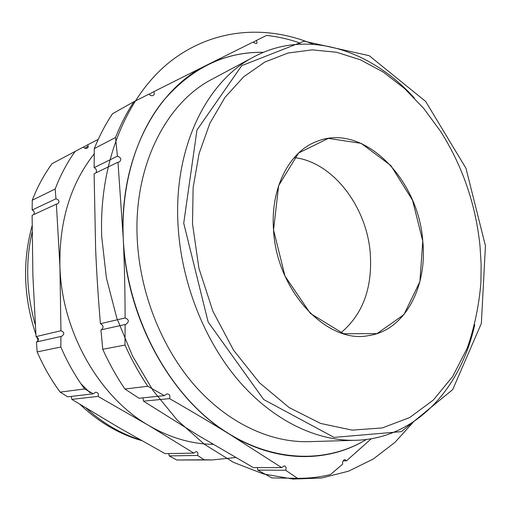 <?xml version="1.0" encoding="UTF-8"?>
<svg xmlns="http://www.w3.org/2000/svg" width="511" height="511" viewBox="0 0 511 511"><rect width="100%" height="100%" fill="white"/><g stroke="black" fill="none" stroke-linecap="round" stroke-linejoin="round"><path stroke-width="0.77" d="M213.138 444.359C191.37 444.065 169.882 437.761 148.675 425.446C99.204 397.085 61.659 331.735 59.921 266.384L56.382 204.138L57.647 203.902C59.793 201.647 59.238 199.948 55.967 198.805L55.156 189.032L32.257 200.216C37.488 186.783 44.08 174.602 52.026 163.686L83.344 147.059C84.468 148.356 85.733 148.727 87.151 148.171C88.358 147.424 88.531 146.306 87.662 144.824L98.246 139.362M168.828 453.564L169.167 455.882L176.749 460.002L204.253 459.772L197.54 455.473L169.167 455.882M197.54 455.473C198.357 453.276 197.866 451.98 196.058 451.59L193.835 453.123L148.675 425.446L98.029 396.389C98.891 393.872 98.086 392.499 95.608 392.269L93.341 393.789L84.609 388.967L60.157 392.116C51.094 379.794 43.435 366.393 37.169 351.907L60.835 346.995L60.924 336.455L36.415 341.987L37.169 351.907M71.31 396.408L71.815 399.372L118.348 427.292L165.053 453.634L193.835 453.123M204.253 459.772L212.11 459.951L235.68 457.524M212.11 459.951L176.749 460.002M56.382 204.138L32.11 215.323L32.889 275.819L36.032 336.615C38.836 338.084 39.123 339.841 36.888 341.878M60.924 336.455L61.499 336.379C64.731 334.047 64.546 332.163 60.95 330.738L59.921 266.384C59.123 221.327 70.556 183.8 94.216 153.811M36.032 336.615L60.95 330.738M60.835 346.995C67.331 362.12 75.258 376.109 84.609 388.967M71.815 399.372L98.029 396.389M60.157 392.116L67.72 396.836L93.341 393.789M83.389 147.117L87.662 144.824M75.283 151.218C67.184 162.492 60.47 175.101 55.156 189.032M32.257 200.216L32.148 210.008C34.135 210.864 34.71 212.365 33.886 214.505M32.148 210.008L55.967 198.805M294.202 157.58C332.872 161.872 367.007 206.885 370.296 253.763C372.493 288.23 362.669 314.591 340.831 332.853M273.538 229.937C276.483 290.893 327.059 344.146 368.329 335.657C404.725 330.7 427.573 287.144 422.776 241.147C418.624 178.729 363.129 122.231 316.679 141.477C289.36 151.531 270.332 187.997 273.538 229.937L278.655 185.576L298.628 153L328.311 138.392L361.13 143.336L390.851 165.526L412.524 200.178L422.776 241.147L419.889 281.638L403.914 314.635L376.984 333.626L343.609 333.74L310.439 313.486L285.01 276.17L273.538 229.937M192.494 223.85L193.126 187.646L199.054 153.709L209.868 123.304L224.961 97.454L243.581 76.88L264.883 62.023L288.012 53.035L312.138 49.861L336.5 52.25L360.408 59.813L383.256 72.077L404.54 88.505L423.823 108.536L440.75 131.595C462.506 166.101 475.581 204.049 479.963 245.446L481.138 264.098L480.915 282.596C478.992 305.706 474.4 327.615 467.143 348.336L452.644 376.569L433.328 400.062L409.637 417.576L382.254 427.937L352.156 430.134L320.614 423.44L289.169 407.586L259.562 382.86L233.591 350.233L212.927 311.32L198.932 268.339L192.494 223.85M253.929 56.842L212.365 79.052C166.228 102.654 133.301 166.126 137.261 239.404C139.893 293.001 161.693 347.799 194.806 385.613C228.085 423.306 270.536 442.743 308.829 441.664L355.931 440.284C316.903 441.389 273.181 420.764 238.599 380.644C204.183 340.409 181.188 282.027 178.045 225.179C173.37 147.411 206.891 80.827 253.929 56.842C306.983 28.444 370.973 49.937 414.498 98.157M355.931 440.284C416.082 438.572 460.935 388.13 474.751 324.657M125.106 324.523L100.948 329.882L102.743 349.281L124.991 345.066L125.106 324.523L125.732 324.447C129.36 321.789 129.149 319.63 125.106 317.97C125.048 290.459 124.435 263.983 123.26 238.541C126.53 311.633 163.82 385.447 214.601 423.951C265.554 462.5 324.051 465.093 366.406 439.479C328.324 462.762 276.777 463.451 229.484 434.197C171.728 399.928 126.14 318.826 123.26 238.541C119.069 157.988 156.321 89.074 207.204 64.897L252.913 42.177L256.362 43.633C257.193 42.956 257.174 41.908 256.305 40.497L266.601 35.412C277.294 36.594 287.827 38.919 298.188 42.394L300.436 44.099M94.273 148.624C99.358 135.971 105.432 124.352 112.49 113.781L133.965 101.663L148.95 94.113C150.253 95.614 151.678 96.055 153.23 95.429C154.488 94.618 154.629 93.392 153.645 91.75L207.204 64.897C225.281 56.063 244.022 51.873 263.427 52.339C225.07 51.656 191.599 67.918 163.015 101.127C136.309 134.495 120.909 184.592 123.26 238.541L117.977 162.223L119.44 161.942C121.727 159.426 121.05 157.503 117.415 156.181L115.537 137.491L94.273 148.624L94.126 167.646L117.415 156.181M253.022 42.317L256.305 40.497M257.397 467.578L257.8 470.094L271.826 477.919L297.568 478.322L285.636 470.254L257.8 470.094M285.636 470.254C286.53 467.808 286.039 466.351 284.161 465.885L281.714 467.642L229.484 434.197C211.228 422.942 191.242 411.08 169.531 398.612C170.489 395.757 169.614 394.185 166.912 393.892L164.331 395.635L147.807 386.259L124.933 389.012C116.521 376.626 109.124 363.385 102.743 349.281M142.939 397.852L143.514 401.173L198.357 435.519L253.309 467.571L281.714 467.642M297.568 478.322C308.925 478.405 319.905 477.146 330.502 474.547L342.67 464.129C342.37 461.669 343.143 460.149 345.002 459.574L346.477 460.833L343.156 460.852M371.273 438.757L346.477 460.833M117.977 162.223L94.113 173.727L95.608 248.442C96.617 272.74 98.221 297.83 100.412 323.699C103.49 325.443 103.829 327.462 101.44 329.774M100.412 323.699L125.106 317.97M124.991 345.066C131.563 359.687 139.171 373.413 147.807 386.259M143.514 401.173L169.531 398.612M124.933 389.012L139.024 398.261L164.331 395.635M133.965 101.663C126.817 112.516 120.673 124.46 115.537 137.491M149.097 94.305L153.645 91.75M94.126 167.646C96.228 168.662 96.873 170.374 96.081 172.782M413.603 421.76L394.933 442.405L373.145 459.095L348.579 471.174L321.668 478.015L293.014 479.075L263.344 473.933L233.508 462.359L204.477 444.346L177.285 420.17L152.974 390.43L132.534 356.001L116.795 318.053L106.409 277.965L101.753 237.219C98.719 162.862 126.594 96.809 169.211 62.425C212.135 28.162 266.11 24.4 313.186 44.259M183.724 223.192L196.971 130.018L241.741 65.657L304.071 41.167L369.198 55.686L425.676 101.446L465.981 168.317L485.45 245.855L481.349 323.437L452.72 389.567L401.416 431.635L334.073 437.397L263.682 399.519L208.13 321.987L183.724 223.192M140.289 439.862C120.922 433.813 102.89 423.255 86.199 408.187M35.227 324.594C30.781 309.129 28.297 293.461 27.786 277.601C27.319 261.951 28.763 246.819 32.104 232.211M81.006 383.863L90.249 392.908M139.554 420.074L140.691 420.368M141.49 440.546C119.031 434.069 98.566 422.041 80.093 404.463M38.191 340.773L36.677 336.736M35.879 334.475C23.57 297.651 22.305 261.453 32.084 225.894M85.011 148.279L88.199 146.076"/></g></svg>
